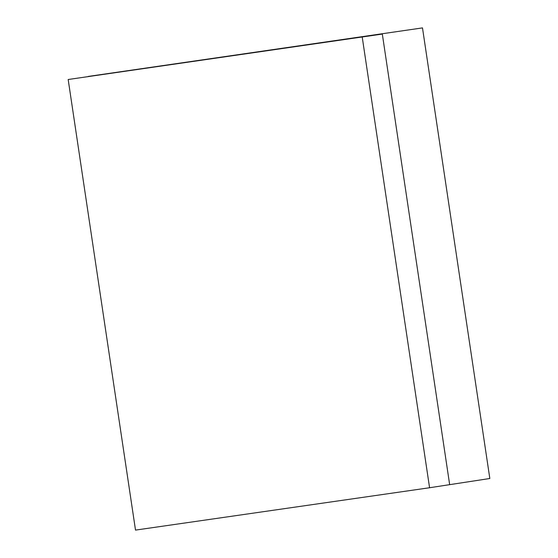 <?xml version="1.0" encoding="UTF-8"?>
<svg xmlns="http://www.w3.org/2000/svg" width="558" height="558" viewBox="0 0 558 558"><rect width="100%" height="100%" fill="white"/><g stroke="black" fill="none" stroke-linecap="round" stroke-linejoin="round"><path stroke-width="0.84" d="M422.49 27.9L88.255 76.425L422.49 27.9L489.826 478.499L449.664 484.658L382.321 34.066L68.174 79.501L135.51 530.1L429.576 487.741L449.664 484.658L382.321 34.066L68.174 79.501M429.576 487.741L362.233 37.149"/></g></svg>
